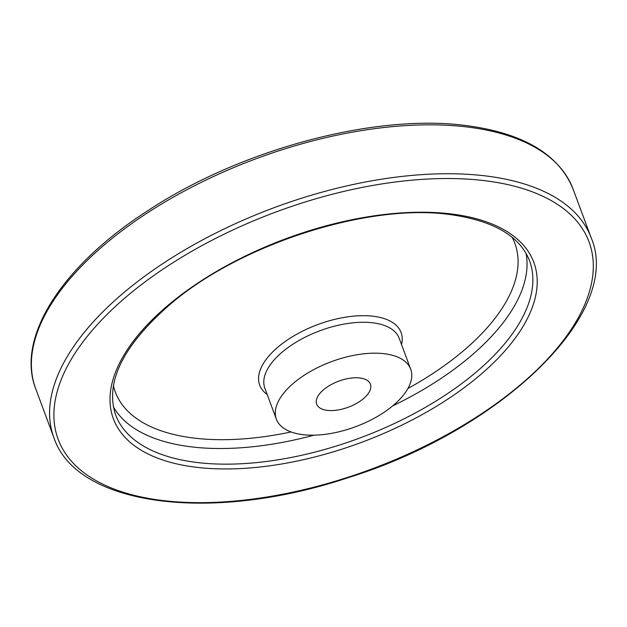 <?xml version="1.0" encoding="UTF-8"?>
<svg xmlns="http://www.w3.org/2000/svg" width="627" height="627" viewBox="0 0 627 627"><rect width="100%" height="100%" fill="white"/><g stroke="black" fill="none" stroke-linecap="round" stroke-linejoin="round"><path stroke-width="0.94" d="M359.898 378.003A28.662 13.88 -20.4 0 1 370.4 384.194A28.662 13.88 -20.4 0 1 357.868 402.628A28.662 13.88 -20.4 0 1 327.169 410.356A28.662 13.88 -20.4 0 1 316.666 404.172A28.662 13.88 -20.4 0 1 329.191 385.73A28.662 13.88 -20.4 0 1 359.898 378.003M384.445 353.738A71.658 34.704 -20.4 0 1 410.693 369.201A71.658 34.704 -20.4 0 1 355.627 426.705A71.658 34.704 -20.4 0 1 276.366 419.157A71.658 34.704 -20.4 0 1 307.685 373.065A71.658 34.704 -20.4 0 1 384.445 353.738M276.366 419.157L264.868 388.246A71.658 34.704 -20.4 0 1 296.187 342.146A71.658 34.704 -20.4 0 1 372.947 322.827A71.658 34.704 -20.4 0 1 399.195 338.29L410.693 369.201M267.204 394.516A75.428 36.531 -20.4 0 1 283.467 342.75A75.428 36.531 -20.4 0 1 373.457 316.274A75.428 36.531 -20.4 0 1 401.531 344.56M512.134 237.312A213.156 103.228 -20.4 0 1 407.918 388.505M291.077 431.956A213.156 103.228 -20.4 0 1 113.401 385.605M526.029 253.308A220.853 106.951 -20.4 0 1 392.682 405.904M313.978 435.177A220.853 106.951 -20.4 0 1 113.33 406.79M529.549 260.785A220.853 106.951 -20.4 0 1 359.827 438.014A220.853 106.951 -20.4 0 1 115.556 414.753C104.866 382.219 123.088 345.399 170.223 304.283C240.219 244.021 368.684 202.929 450.178 214.591C493.441 220.641 519.901 236.042 529.549 260.785M451.652 213.995A224.286 108.612 -20.4 0 1 407.636 422.269A224.286 108.612 -20.4 0 1 111.512 385.503A224.286 108.612 -20.4 0 1 451.652 213.995M485.282 180.748A283.192 137.141 -20.4 0 1 429.707 443.72A283.192 137.141 -20.4 0 1 55.811 397.299A283.192 137.141 -20.4 0 1 485.282 180.748M486.199 175.991A286.633 138.81 -20.4 0 1 591.206 237.86C623.34 313.014 501.114 430.435 347.193 477.986C211.707 523.098 76.69 506.279 53.898 437.685A286.633 138.81 -20.4 0 1 179.157 253.284A286.633 138.81 -20.4 0 1 486.199 175.991M53.898 437.685L35.715 388.787A286.633 138.81 -20.4 0 1 160.974 204.394A286.633 138.81 -20.4 0 1 468.016 127.101A286.633 138.81 -20.4 0 1 573.023 188.97L591.206 237.86M573.023 188.97C558.743 154.203 523.224 133.089 466.472 125.627C375.165 113.189 239.726 149.587 146.851 211.307C61.791 266.201 15.746 337.639 35.715 388.787"/></g></svg>
